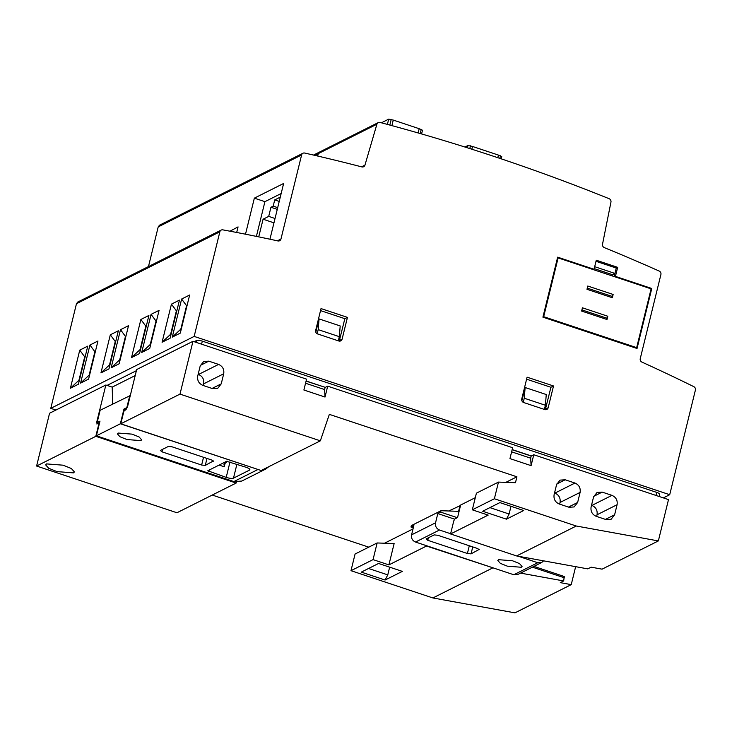 <?xml version="1.0" encoding="UTF-8"?>
<svg xmlns="http://www.w3.org/2000/svg" width="732" height="732" viewBox="0 0 732 732"><rect width="100%" height="100%" fill="white"/><g stroke="black" fill="none" stroke-linecap="round" stroke-linejoin="round"><path stroke-width="1.1" d="M73.502 472.881L56.977 471.6L48.687 468.27L45.64 464.857L46.555 463.905L63.071 465.186L71.37 468.517L74.408 471.93L73.502 472.881M140.855 440.618L126.929 439.539L119.938 436.73L117.376 433.856L118.136 433.051L132.071 434.131L139.062 436.931L141.624 439.813L140.855 440.618M521.294 567.254L507.358 566.175L500.368 563.366L497.806 560.492L498.574 559.687L512.501 560.767L519.491 563.576L522.053 566.449L521.294 567.254M277.373 240.819L280.96 239.016A2.901 2.681 -116.6 0 1 277.931 240.938A1893.254 1746.259 -116.6 0 0 222.803 229.857A2.901 2.681 63.4 0 0 221.201 230.077L77.802 302.014L76.467 303.725L50.773 408.346L55.916 410.057M361.562 166.841L364.948 165.139A2.901 2.681 -116.6 0 1 361.855 166.914A1987.627 1833.303 -116.6 0 0 304.658 153.043A2.901 2.681 63.4 0 0 302.947 153.244L159.558 225.172L158.213 226.893L148.468 266.567M364.948 165.139L376.907 124.211L318.347 153.583A2.901 2.681 -116.6 0 1 319.655 151.991L378.215 122.61A2.901 2.681 63.4 0 1 380.018 122.436A2036.991 1878.834 63.4 0 1 609.116 198.692A2.901 2.681 63.4 0 1 610.955 202.114L602.518 244.213A2.901 2.681 -116.6 0 0 604.339 247.636A1987.627 1833.303 -116.6 0 1 659.184 271.06A2.901 2.681 63.4 0 1 660.904 274.564L640.253 358.616A2.901 2.681 -116.6 0 0 641.955 362.111A1893.254 1746.259 -116.6 0 1 693.78 386.642A2.901 2.681 63.4 0 1 695.4 390.092L669.707 494.713L663.357 497.897M50.773 408.346L194.163 336.409L669.707 494.713M659.102 496.479L659.642 494.31A4.648 1.217 -166.2 0 0 656.732 492.398L202.325 341.139A4.648 1.217 -166.2 0 0 196.496 340.536L194.154 341.707M136.399 370.685L107.046 385.407M180.292 333.115L172.267 337.132L181.627 299.04L189.652 295.014L180.292 333.115M149.731 348.441L141.706 352.467L151.066 314.367L159.082 310.35L149.731 348.441M119.16 363.777L111.145 367.803L120.496 329.702L128.521 325.676L119.16 363.777M88.599 379.103L80.575 383.129L89.935 345.028L97.96 341.011L88.599 379.103M78.416 384.218L70.391 388.244L79.751 350.143L87.767 346.117L78.416 384.218M108.977 368.882L100.952 372.908L110.312 334.808L118.337 330.791L108.977 368.882M139.537 353.556L131.522 357.582L140.873 319.481L148.898 315.455L139.537 353.556M170.108 338.221L162.083 342.247L171.444 304.146L179.459 300.12L170.108 338.221M194.163 336.409L219.856 231.797L76.467 303.725M280.96 239.016L301.611 154.955L158.213 226.893M229.967 231.193L238.065 226.893L236.692 232.474M245.504 234.194L254.352 198.152L283.632 183.467L269.943 239.218M317.313 155.953L317.944 153.784L319.454 152.1M318.347 153.583L317.633 156.026M221.201 230.077A2.901 2.681 63.4 0 0 219.856 231.797M378.215 122.61A2.901 2.681 63.4 0 0 376.907 124.211M302.947 153.244A2.901 2.681 63.4 0 0 301.611 154.955M347.453 317.377L342.1 339.145A2.901 2.681 -116.6 0 1 338.797 340.993L317.661 333.957A2.901 2.681 -116.6 0 1 315.684 330.352L321.028 308.584L347.453 317.377L344.845 318.685L320.534 310.597M553.52 385.974L548.167 407.742A2.901 2.681 -116.6 0 1 544.864 409.581L523.728 402.545A2.901 2.681 -116.6 0 1 521.751 398.949L527.095 377.181L553.52 385.974L550.912 387.283L526.601 379.185M615.438 276.394L651.764 288.49L637.032 348.487L542.915 317.157L557.656 257.161L594.045 269.275L596.269 260.226L617.662 267.345L615.438 276.394L614.734 276.751M236.473 482.104L236.152 483.056L95.8 436.336L36.6 466.037L49.566 413.241L105.847 385.005L112.197 387.118L135.2 375.562M306.104 380.988L325.292 387.365L327.698 386.167L512.629 447.719L509.957 458.607L531.093 465.644L530.663 458.177L531.176 456.054L533.765 454.755L668.499 499.608L658.352 540.93L602.079 569.157L591.136 567.172L587.741 568.865L516.609 555.945L576.276 526.015L658.352 540.93M512.171 449.576L531.359 455.963M181.627 299.04L186.578 305.738L180.831 329.135L172.267 337.132M180.831 329.135L181.326 328.888M151.066 314.367L156.017 321.064L150.261 344.47L141.706 352.467M150.261 344.47L150.765 344.223M120.496 329.702L125.447 336.4L119.7 359.805L111.145 367.803M119.7 359.805L120.204 359.549M89.935 345.028L94.886 351.735L89.139 375.132L80.575 383.129M89.139 375.132L89.633 374.885M79.751 350.143L84.702 356.841L78.946 380.247L70.391 388.244M78.946 380.247L79.449 379.99M110.312 334.808L115.263 341.515L109.516 364.911L100.952 372.908M109.516 364.911L110.01 364.664M140.873 319.481L145.824 326.179L140.077 349.585L131.522 357.582M140.077 349.585L140.581 349.329M171.444 304.146L176.394 310.844L170.638 334.25L162.083 342.247M170.638 334.25L171.142 334.002M281.161 193.523L264.92 201.675L254.352 198.152M264.92 201.675L256.392 236.39M339.255 341.094L344.845 318.685M545.322 409.691L550.912 387.283M651.059 288.847L651.764 288.49M614.166 276.559L616.262 268.049L617.662 267.345M616.262 268.049L596.004 261.306M593.341 269.632L594.045 269.275M557.409 258.25L558.113 257.902L651.105 288.856L636.666 347.636L543.675 316.682L542.943 317.048M112.197 387.118L112.673 404M512.135 449.723L531.176 456.054M306.067 381.125L325.292 387.365M192.964 341.313L179.99 394.109L120.789 423.801L123.873 411.283L126.133 409.362L127.588 406.553L136.674 369.541L192.964 341.313L306.562 379.13L303.89 390.01L325.026 397.046L324.596 389.58L325.109 387.466M562.084 564.207L559.879 563.805M258.735 236.875L263.081 219.216L268.708 216.388L270.95 207.266L273.192 206.14L274.72 199.918L280.274 197.128M315.812 332.163L319.07 318.914L340.197 325.95L339.328 336.665L318.191 329.629L319.07 318.914M521.879 400.761L525.137 387.512L546.264 394.539L545.395 405.263L524.258 398.226L525.137 387.512M594.677 266.686L614.871 273.411L614.102 276.54M95.8 436.336L98.875 423.828L98.765 423.096L96.834 423.984M97.054 423.947L96.761 422.016L105.847 385.005M494.768 568.425L426.5 546.035L388.893 564.894L373.046 559.623L377.136 542.961L355.075 554.023L350.985 570.686L432.887 597.952L514.962 612.858L571.235 584.63L560.291 582.645L563.677 580.943L520.534 573.101M212.243 495.052L368.772 547.152M36.6 466.037L176.952 512.757L236.152 483.056M575.645 566.669L571.235 584.63M259.448 469.962L120.35 423.782L96.377 435.805L99.991 421.101L97.136 422.529L100.147 410.286L130.287 395.555M223.708 373.778L221.238 383.843L217.752 388.308L212.628 388.628L202.856 385.38C198.82 383.559 197.109 380.43 197.722 376.019L200.202 365.945L203.679 361.48L208.803 361.16L218.584 364.408C222.62 366.238 224.331 369.358 223.708 373.778L203.661 383.833C204.274 379.414 202.572 376.294 198.528 374.473L198.134 374.345M580.101 492.407L577.63 502.481L574.144 506.937L569.02 507.267L559.248 504.009C555.204 502.189 553.493 499.068 554.115 494.649L556.594 484.584L560.072 480.119L565.196 479.789L574.968 483.047C579.012 484.868 580.723 487.988 580.101 492.407L560.044 502.472C560.666 498.053 558.955 494.933 554.92 493.103L554.527 492.975M617.085 504.723L614.615 514.788L611.129 519.253L606.014 519.574L596.232 516.325C592.197 514.505 590.486 511.384 591.099 506.965L593.579 496.891L597.056 492.435L602.18 492.105L611.961 495.363C615.996 497.184 617.707 500.304 617.085 504.723L597.038 514.779C597.651 510.36 595.949 507.239 591.904 505.419L591.511 505.29M327.698 386.167L325.026 397.046M179.99 394.109L320.342 440.829L329.345 414.367L516.92 476.807L505.858 482.351M576.276 526.015L494.374 498.757L498.474 482.095L515.474 482.69L516.92 476.807M533.765 454.755L531.093 465.644M511.622 451.836L530.663 458.177M305.555 383.239L324.596 389.58M460.529 505.483L448.78 510.982M413.031 528.916L384.52 543.217M475.297 497.678L460.638 505.034L457.829 516.481L457.161 517.771L454.773 518.961L453.776 520.9L450.564 533.957L516.609 555.945M279.221 201.419L274.72 199.918M273.96 222.839L263.081 219.216M268.708 216.388L275.031 218.493M317.185 333.746L318.191 329.629M338.303 340.828L339.328 336.665M523.252 402.344L524.258 398.226M544.37 409.426L545.395 405.263M612.089 275.873L612.382 274.656L614.871 273.411M612.382 274.656L594.21 268.607M492.544 568.023L432.887 597.952M373.046 559.623L350.985 570.686M361.315 572.122L378.563 563.466L402.344 571.381L385.096 580.037L361.315 572.122M377.136 542.961L394.136 543.556L388.893 564.894M320.342 440.829L261.141 470.52L120.789 423.801M120.35 423.782L123.964 409.078L125.611 409.627M129.829 395.399L126.819 407.642L123.964 409.078M97.136 422.529L98.765 423.096M203.249 385.508L203.661 383.833M559.632 504.138L560.044 502.472M596.626 516.453L597.038 514.779M494.374 498.757L472.314 509.82L488.171 515.099L450.564 533.957M506.425 519.171L482.653 511.256L499.901 502.6L523.673 510.515L506.425 519.171L509.097 514.01L489.9 507.615M498.474 482.095L476.413 493.167L472.314 509.82M457.29 517.67L440.673 512.135L441.021 510.716L411.338 525.603L410.991 527.022L413.305 527.79M448.808 510.982L450.235 510.268L450.043 511.028M441.021 510.716L458.589 511.329L460.062 505.327M533.912 566.394L564.244 576.496L563.677 580.943M277.693 207.641L273.192 206.14M270.95 207.266L277.272 209.37M391.904 125.63L393.267 120.075L419.189 128.704L418.146 132.959M381.39 122.802L388.692 119.142L387.393 124.403M471.847 149.218L472.524 146.464L498.446 155.093L497.806 157.7M464.939 147.031L467.94 145.522L467.382 147.809M532.393 567.154L564.445 577.822M385.096 580.037L387.768 574.876L368.562 568.48M387.768 574.876L389.662 567.163M268.809 466.677L265.725 469.047L262.029 470.081M96.377 435.805L233.874 481.574L257.838 469.56M213.405 460.94L205.271 465.406L201.629 465.03L162.001 451.836L160.363 450.455L168.378 446.428L172.029 446.804L211.658 459.998L213.47 461.197M249.749 469.23L249.539 470.1L233.49 478.142C231.953 478.646 229.519 478.389 226.206 477.392L207.787 470.758L226.636 461.297L246.263 467.327C249.328 468.453 250.417 469.377 249.539 470.1L249.896 469.724M265.725 469.056L241.761 481.07L233.874 481.574M509.097 514.01L511 506.297M410.991 527.022L413.845 525.585L411.576 534.845C411.082 538.249 412.391 540.646 415.52 542.046L513.8 574.757L517.744 574.51L541.707 562.487L543.583 560.849M518.283 556.247L537.764 562.734L541.707 562.487M440.673 512.135L437.809 513.571L454.663 519.18M393.267 120.075L388.692 119.142M421.577 133.947L422.492 130.223L419.189 128.704M472.524 146.464L467.94 145.522M501.2 158.835L501.749 156.602L498.446 155.093M450.619 533.729L439.484 530.023L415.52 542.046M479.176 549.412L471.051 553.877L467.4 553.502L427.772 540.308L426.134 538.926L434.158 534.9L437.8 535.275L477.429 548.469L479.25 549.659M411.576 534.845L435.54 522.822L437.809 513.571M435.54 522.822C435.064 526.216 436.382 528.614 439.484 530.023M227.506 461.242L223.974 464.408M224.12 464.051L224.239 466.787L225.172 462.953M635.788 348.075L636.666 347.636M543.675 316.682L558.113 257.902M586.982 289.296L587.787 286.029L613.142 294.474L612.345 297.741L586.982 289.296M581.629 311.063L582.434 307.797L607.798 316.242L606.993 319.509L581.629 311.063M587.265 288.124L612.144 296.405L613.142 294.474M612.345 297.741L612.144 296.405M581.922 309.901L606.791 318.182L607.798 316.242M606.993 319.509L606.791 318.182M196.048 342.338L196.496 340.536M201.575 344.177L202.325 341.139M655.982 495.445L656.732 492.398M339.492 340.453L342.1 339.145M545.56 409.051L548.167 407.742M317.944 153.784L314.797 155.367M97.228 422.172L96.761 422.016M212.07 388.445L221.238 383.843M198.528 374.473L218.584 364.408M200.358 365.396L208.803 361.16M568.462 507.075L577.63 502.481M554.92 493.103L574.968 483.047M556.75 484.035L565.196 479.789M605.446 519.391L614.615 514.788M591.904 505.419L611.961 495.363M593.734 496.342L602.18 492.105M537.764 562.734L513.8 574.757M420.205 133.553L421.229 129.39M389.836 125.062L391.227 119.398M499.846 158.377L500.487 155.77M469.798 148.569L470.484 145.787M205.271 465.406L206.982 458.442M203.533 457.29L201.629 465.03M162.001 451.836L162.614 449.32M233.49 478.142L236.912 464.216M208.766 471.591L209.142 470.081M230.004 461.919L226.206 477.392M219.106 465.076L224.239 466.787M471.051 553.877L472.753 546.914M427.772 540.308L428.394 537.791M469.303 545.761L467.4 553.502M223.516 462.871L224.742 463.274M313.516 155.065L319.253 152.192"/></g></svg>
